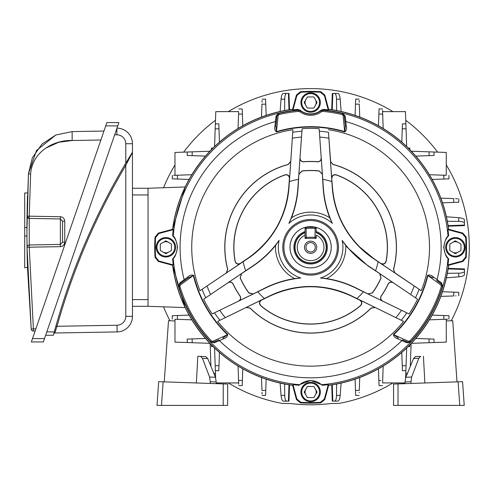 <?xml version="1.0" encoding="UTF-8"?>
<svg xmlns="http://www.w3.org/2000/svg" width="494" height="494" viewBox="0 0 494 494"><rect width="100%" height="100%" fill="white"/><g stroke="black" fill="none" stroke-linecap="round" stroke-linejoin="round"><path stroke-width="0.74" d="M304.495 247.278A6.126 6.126 0 0 0 310.621 253.403A6.126 6.126 0 0 0 316.747 247.278A6.126 6.126 0 0 0 310.621 241.152A6.126 6.126 0 0 0 304.495 247.278M305.947 247.278A4.674 4.674 0 0 0 310.621 251.952A4.674 4.674 0 0 0 315.302 247.278A4.674 4.674 0 0 0 310.621 242.603A4.674 4.674 0 0 0 305.947 247.278M316.191 231.532A16.703 16.703 0 0 1 310.621 263.981A16.703 16.703 0 0 1 305.057 231.532M316.191 232.717A15.592 15.592 0 0 1 310.621 262.87A15.592 15.592 0 0 1 305.057 232.717L305.057 238.367L316.191 238.367L316.191 235.132A13.363 13.363 0 0 1 321.125 255.546A13.363 13.363 0 0 1 300.124 255.546A13.363 13.363 0 0 1 305.057 235.132L305.057 228.352A1.112 1.112 0 0 1 306.169 227.234L315.079 227.234A1.112 1.112 0 0 1 316.191 228.352L316.191 232.717M316.191 237.256A1.112 1.112 0 0 1 315.079 238.367L315.079 228.352L306.169 228.352L306.169 237.256L316.191 237.256M306.169 238.367A1.112 1.112 0 0 1 305.057 237.256L306.169 237.256L306.169 238.367M330.566 242.023A20.625 20.625 0 0 0 305.366 227.333A20.625 20.625 0 0 0 290.676 252.533A20.6 20.6 0 0 0 315.87 267.198A20.6 20.6 0 0 0 330.542 242.029A20.6 20.6 0 0 0 305.372 227.357A20.6 20.6 0 0 0 290.7 252.527A20.625 20.625 0 0 0 315.876 267.223A20.625 20.625 0 0 0 330.566 242.023M310.621 220.552A26.725 26.725 0 0 0 283.896 247.278A26.725 26.725 0 0 0 310.621 274.003A26.725 26.725 0 0 0 337.346 247.278A26.725 26.725 0 0 0 310.621 220.552M310.621 219.441A27.837 27.837 0 0 0 282.784 247.278A27.837 27.837 0 0 0 310.621 275.115A27.837 27.837 0 0 0 338.458 247.278A27.837 27.837 0 0 0 310.621 219.441M386.141 261.437C385.19 263.981 383.474 264.698 380.991 263.586L394.848 272.929L393.483 269.304A85.74 85.74 0 0 0 332.975 164.502L330.517 161.513L331.684 178.18C331.956 175.475 333.438 174.351 336.124 174.802L336.266 174.981A76.712 76.712 0 0 1 386.055 261.221L386.141 261.437A76.836 76.836 0 0 0 336.124 174.802M330.517 161.513L333.073 164.422A85.845 85.845 0 0 1 393.601 269.267L394.848 272.929M330.61 161.439L328.473 132.269L331.857 181.588A69.037 69.037 0 0 0 322.767 179.316L323.379 188.053A102.443 102.443 0 0 0 332.357 223.393A32.295 32.295 0 0 0 288.885 223.393A102.443 102.443 0 0 0 297.863 188.053L298.475 179.316A69.037 69.037 0 0 0 289.385 181.588L288.978 187.436A93.539 93.539 0 0 1 247.976 258.455L243.116 261.734A69.037 69.037 0 0 0 245.691 270.737L252.953 265.84A102.443 102.443 0 0 0 279.073 240.399A32.295 32.295 0 0 0 300.809 278.042A102.443 102.443 0 0 0 265.716 287.94L257.837 291.781A69.037 69.037 0 0 0 264.352 298.518L269.619 295.943A93.539 93.539 0 0 1 351.623 295.943L356.896 298.518A69.037 69.037 0 0 0 363.405 291.781L355.532 287.94A102.443 102.443 0 0 0 320.439 278.042A32.295 32.295 0 0 0 342.175 240.399A102.443 102.443 0 0 0 368.289 265.84L375.551 270.737A69.037 69.037 0 0 0 378.132 261.734L373.273 258.455A93.539 93.539 0 0 1 332.271 187.436L331.857 181.588M378.132 261.734L421.277 290.725A118.875 118.875 0 0 0 328.325 129.724M240.133 277.85A76.836 76.836 0 0 0 248.902 293.035L248.933 292.88A76.712 76.712 0 0 1 240.288 277.9L241.331 273.756L253.076 266.019C261.579 260.301 269.069 253.459 275.541 245.499A35.13 35.13 0 0 0 294.622 278.554L300.809 278.042M380.991 263.586L373.39 258.282L360.009 247.278C343.626 230.704 334.45 210.747 332.481 187.417L331.684 178.18M336.266 174.981C333.574 174.524 332.098 175.66 331.826 178.371M380.96 277.9A76.712 76.712 0 0 1 372.309 292.88L368.197 294.047L355.624 287.743C346.424 283.235 336.76 280.172 326.62 278.554A35.13 35.13 0 0 0 345.707 245.499L347.183 247.278L368.166 266.019L379.917 273.756L380.96 277.9L379.756 273.8M323.626 109.396L323.033 110.088A137.746 137.746 0 0 1 342.7 113.317L345.183 116.084L346.313 126.198C346.918 128.724 346.374 130.657 344.682 131.984L343.102 115.534L342.256 114.571A136.424 136.424 0 0 0 322.798 111.397L321.285 111.817A18.087 18.087 0 0 1 299.963 111.817L298.45 111.397A136.424 136.424 0 0 0 278.993 114.571L278.141 115.534L276.455 131.62L275.93 125.945L277.035 115.417L278.733 113.484A137.542 137.542 0 0 1 298.351 110.285L300.618 110.915A16.975 16.975 0 0 0 320.631 110.915L321.193 110.137L323.626 109.396A138.493 138.493 0 0 1 328.232 109.909L328.664 109.421L324.799 95.009L324.379 95.527L328.232 109.909M344.682 131.984A120.221 120.221 0 0 0 276.56 131.984C274.874 130.663 274.331 128.73 274.93 126.198L276.066 116.084L278.548 113.317A137.746 137.746 0 0 1 298.209 110.088L297.623 109.396L300.049 110.137A16.703 16.703 0 0 0 321.193 110.137M289.385 181.588L292.917 129.724A118.875 118.875 0 0 0 199.965 290.725L243.116 261.734M322.767 179.316L319.136 128.706A118.875 118.875 0 0 0 302.106 128.706L298.475 179.316M448.632 258.831L448.027 258.411C446.304 257.535 444.878 253.823 443.754 247.278C444.872 240.745 446.298 237.04 448.027 236.151L448.632 235.724A16.703 16.703 0 0 0 448.632 258.831A138.493 138.493 0 0 1 447.99 264.889L448.484 265.321L462.897 261.456L462.378 261.036L447.99 264.889M346.313 126.198A1.112 0.358 -5.7 0 1 345.318 125.945L344.861 121.339A1.112 0.358 -5.7 0 0 345.862 121.592A130.533 130.533 0 0 1 437.091 279.604L441.519 282.945L442.673 286.483A137.746 137.746 0 0 1 410.6 342.039L406.957 342.805L397.639 338.73C395.144 337.989 393.743 336.55 393.44 334.426A120.221 120.221 0 0 0 427.501 275.43C429.49 274.627 431.435 275.121 433.331 276.912L437.091 279.604A1.112 0.358 -54.3 0 0 436.807 280.598L441.611 284.118L442.433 286.557A137.542 137.542 0 0 1 410.545 341.792L410.588 342.033A137.74 137.74 0 0 0 442.661 286.477L441.364 286.242L440.957 285.019L427.872 275.516L433.047 277.9A1.112 0.358 -54.3 0 1 433.331 276.912M397.639 338.73A1.112 0.358 -65.7 0 1 398.349 337.989L393.706 334.704L408.476 341.28L409.736 341.027L410.545 341.792L408.019 342.293L402.573 339.897A1.112 0.358 -65.7 0 0 401.85 340.644A130.533 130.533 0 0 1 219.392 340.644L214.285 342.805L210.697 341.792A137.542 137.542 0 0 1 178.809 286.557L179.73 282.945L187.918 276.912C189.807 275.121 191.746 274.627 193.741 275.43A120.221 120.221 0 0 0 227.802 334.426C227.506 336.544 226.104 337.982 223.609 338.73L219.392 340.644A1.112 0.358 65.7 0 0 218.675 339.897L213.223 342.293L210.697 341.792L211.506 341.027L212.772 341.28L227.543 334.704L222.893 337.989A1.112 0.358 65.7 0 1 223.609 338.73M172.616 235.724L173.215 236.151C174.938 237.027 176.364 240.732 177.488 247.278C176.37 253.811 174.95 257.522 173.215 258.411L172.616 258.831A16.703 16.703 0 0 0 172.616 235.724A138.493 138.493 0 0 1 173.258 229.667L172.764 229.241L158.352 233.1L158.87 233.526L173.258 229.667M299.068 385.289L299.494 384.684L310.627 380.411L321.755 384.684L322.174 385.289A16.703 16.703 0 0 0 299.068 385.289A138.493 138.493 0 0 1 293.016 384.647L292.584 385.141L296.443 399.553L296.869 399.035L293.016 384.647M172.721 229.247A139.073 139.073 0 0 1 292.59 109.378M328.652 109.378A139.073 139.073 0 0 1 448.521 229.247M448.521 265.309A139.073 139.073 0 0 1 328.652 385.178M292.59 385.178A139.073 139.073 0 0 1 172.721 265.309M328.232 384.647L324.379 399.035L324.799 399.553L328.664 385.141L328.232 384.647A138.493 138.493 0 0 1 322.174 385.289M447.99 229.667L462.378 233.526L462.897 233.1L448.484 229.241L447.99 229.667A138.493 138.493 0 0 1 448.632 235.724M173.258 264.889L158.87 261.036L158.352 261.456L172.764 265.321L173.258 264.889A138.493 138.493 0 0 1 172.616 258.831M293.016 109.909L296.869 95.527L296.443 95.009L292.584 109.421L293.016 109.909A138.493 138.493 0 0 1 297.623 109.396M296.443 95.009L300.451 91.717A155.894 155.894 0 0 1 320.791 91.717L324.799 95.009M158.352 261.456L155.06 257.448A155.894 155.894 0 0 1 155.06 237.108L158.352 233.1M324.799 399.553L320.791 402.838A155.894 155.894 0 0 1 300.451 402.838L296.443 399.553M462.897 233.1L466.182 237.108A155.894 155.894 0 0 1 466.182 257.448L462.897 261.456M363.405 291.781L409.051 313.937A118.875 118.875 0 0 0 417.566 299.191L375.551 270.737M264.352 298.518L217.669 321.384A118.875 118.875 0 0 0 403.573 321.384L356.896 298.518M245.691 270.737L203.676 299.191A118.875 118.875 0 0 0 212.192 313.937L257.837 291.781M298.45 111.397L298.259 110.094A137.74 137.74 0 0 0 278.548 113.33L278.993 114.571M320.736 110.712A3.341 3.273 -129.3 0 1 323.033 110.088L322.897 110.285A137.542 137.542 0 0 1 342.509 113.484L342.694 113.33A137.74 137.74 0 0 0 322.99 110.094A3.341 3.341 -154.6 0 0 320.692 110.742M292.917 129.724L290.725 161.513L288.268 164.502A85.74 85.74 0 0 0 227.759 269.304L226.4 272.929L240.251 263.586C237.775 264.704 236.058 263.981 235.107 261.437L235.187 261.221C236.138 263.777 237.861 264.494 240.343 263.37L240.251 263.586M289.564 178.18L289.416 178.371C289.151 175.66 287.675 174.53 284.982 174.981L285.124 174.802C287.804 174.345 289.286 175.475 289.564 178.18L290.725 161.513M289.416 178.371L288.768 187.417C285.995 217.224 272.355 240.844 247.858 258.282L240.343 263.37M226.4 272.929L199.965 290.725M203.676 299.191L228.228 282.593C230.266 281.561 231.89 282.006 233.112 283.933A85.74 85.74 0 0 0 240.121 296.079C241.183 298.098 240.751 299.735 238.843 300.976L253.045 294.047L248.902 293.035M241.331 273.756L228.228 282.593M322.218 174.147L319.272 171.054L322.335 174.03L323.162 188.072C323.86 198.298 326.046 208.202 329.708 217.786A35.13 35.13 0 0 0 291.54 217.786C295.202 208.19 297.382 198.285 298.08 188.072L298.907 174.03L301.976 171.054L299.024 174.147M322.335 174.03L321.236 158.265C321.112 160.544 319.914 161.729 317.63 161.822A85.74 85.74 0 0 0 303.612 161.822C301.328 161.729 300.13 160.544 300.006 158.265L298.907 174.03M300.006 158.265L302.106 128.706M319.136 128.706L321.236 158.265M368.197 294.047L382.405 300.976C380.491 299.728 380.065 298.098 381.121 296.079A85.74 85.74 0 0 0 388.136 283.933C389.358 282.006 390.982 281.555 393.02 282.593L379.917 273.756M393.02 282.593L417.566 299.191M421.277 290.725L394.959 272.892M409.051 313.937L382.405 300.976M294.622 278.554C284.476 280.178 274.812 283.241 265.618 287.743L253.045 294.047M238.843 300.976L212.192 313.937M217.669 321.384L246.296 307.392L250.112 308.028A85.74 85.74 0 0 0 371.13 308.028L374.952 307.392L359.928 300.068C362.139 301.655 362.374 303.501 360.639 305.601L360.416 305.632C362.151 303.532 361.911 301.686 359.694 300.099L359.928 300.068M261.314 300.068L261.548 300.099C259.331 301.68 259.091 303.526 260.832 305.632L260.604 305.601C258.875 303.507 259.109 301.661 261.314 300.068L246.296 307.392M261.548 300.099L269.712 296.134C296.906 283.636 324.181 283.636 351.53 296.134L359.694 300.099M374.952 307.392L403.573 321.384M368.16 293.887L372.309 292.88M248.933 292.88L253.082 293.887M241.486 273.8L240.288 277.9M301.976 171.054A76.712 76.712 0 0 1 319.272 171.054M360.416 305.632A76.712 76.712 0 0 1 260.832 305.632M235.187 261.221A76.712 76.712 0 0 1 284.982 174.981M380.899 263.37C383.381 264.494 385.098 263.777 386.055 261.221M393.057 282.735C391.02 281.704 389.396 282.154 388.179 284.081A85.845 85.845 0 0 1 381.269 296.042C380.213 298.061 380.639 299.697 382.541 300.939M238.701 300.939C240.609 299.691 241.035 298.061 239.973 296.042A85.845 85.845 0 0 1 233.069 284.081C231.847 282.154 230.216 281.704 228.191 282.735M279.073 240.399L275.541 245.499M300.111 158.16C300.235 160.439 301.439 161.618 303.717 161.711A85.845 85.845 0 0 1 317.525 161.711C319.809 161.618 321.014 160.433 321.137 158.16M374.971 307.509L371.155 308.145A85.845 85.845 0 0 1 250.094 308.145L246.278 307.509M320.439 278.042L326.62 278.554M345.707 245.499L342.175 240.399M226.289 272.892L227.641 269.267A85.845 85.845 0 0 1 288.175 164.422L290.633 161.439M332.357 223.393L329.708 217.786M291.54 217.786L288.885 223.393M260.604 305.601A76.836 76.836 0 0 0 360.639 305.601M372.346 293.035A76.836 76.836 0 0 0 381.109 277.85M319.39 170.949A76.836 76.836 0 0 0 301.859 170.949M285.124 174.802A76.836 76.836 0 0 0 235.107 261.437M300.451 91.717L300.889 92.236A155.351 155.351 0 0 1 320.353 92.236L320.791 91.717M324.379 95.527L320.353 92.236M300.889 92.236L296.869 95.527M344.861 121.339L344.299 115.337L342.7 113.317M278.548 113.317L276.943 115.337L275.93 125.945A1.112 0.358 -174.3 0 1 274.93 126.198M300.049 110.137L300.618 110.915L299.963 111.817M187.918 276.912A1.112 0.358 54.3 0 1 188.202 277.9L193.37 275.516L180.291 285.019L179.878 286.242L178.809 286.557L179.637 284.118L188.202 277.9L179.52 284.081L178.581 286.477A137.74 137.74 0 0 0 210.654 342.033L213.198 342.416L218.675 339.897M402.573 339.897L408.044 342.416L410.6 342.039M442.673 286.483L441.729 284.081L436.807 280.598M155.06 257.448L155.579 257.01A155.351 155.351 0 0 1 155.579 237.546L155.06 237.108M158.87 233.526L155.579 237.546M155.579 257.01L158.87 261.036M320.791 402.838L320.353 402.32A155.351 155.351 0 0 1 300.889 402.32L300.451 402.838M296.869 399.035L300.889 402.32M320.353 402.32L324.379 399.035M466.182 237.108L465.669 237.546A155.351 155.351 0 0 1 465.669 257.01L466.182 257.448M462.378 261.036L465.669 257.01M465.669 237.546L462.378 233.526M342.256 114.571L342.509 113.484L344.207 115.417L345.318 125.945L344.793 131.62A120.604 120.604 0 0 0 276.455 131.62L276.56 131.984M427.501 275.43L427.872 275.516A120.604 120.604 0 0 1 393.706 334.704L393.44 334.426M408.476 341.28L408.044 342.416A1.112 0.877 -64.7 0 0 406.957 342.805M441.519 282.945A1.112 0.877 -55.3 0 0 441.729 284.081L440.957 285.019M227.802 334.426L227.543 334.704A120.604 120.604 0 0 1 193.37 275.516L193.741 275.43M184.435 280.598A1.112 0.358 54.3 0 0 184.151 279.604A130.533 130.533 0 0 1 275.38 121.592A1.112 0.358 -174.3 0 0 276.387 121.339M180.291 285.019L179.52 284.081A1.112 0.877 55.3 0 0 179.73 282.945M214.285 342.805A1.112 0.877 64.7 0 0 213.198 342.416L212.772 341.28M345.183 116.084A1.112 0.877 -4.7 0 1 344.299 115.337L343.102 115.534M276.066 116.084A1.112 0.877 -175.3 0 0 276.943 115.337L278.141 115.534M300.55 110.742A3.341 3.341 -25.4 0 0 298.259 110.094L298.209 110.088A3.341 3.273 -50.7 0 1 300.513 110.712M322.798 111.397L322.897 110.285L320.631 110.915L321.285 111.817M315.444 105.302A5.57 5.57 0 0 0 315.444 99.739M305.798 99.739A5.57 5.57 0 0 0 305.798 105.302M320.334 102.517A9.707 9.707 0 0 0 310.621 92.81A9.707 9.707 0 0 0 300.914 102.517A9.707 9.707 0 0 0 310.621 112.231A9.707 9.707 0 0 0 320.334 102.517M319.532 102.517A8.911 8.911 0 0 0 310.621 93.613A8.911 8.911 0 0 0 301.717 102.517A8.911 8.911 0 0 0 310.621 111.428A8.911 8.911 0 0 0 319.532 102.517M317.049 102.517L313.838 96.954L307.41 96.954L304.193 102.517L307.41 108.087L313.838 108.087L317.049 102.517M163.131 381.813L161.482 405.401L157.018 405.401L158.679 381.658L227.672 384.066L227.672 405.401L223.22 405.401L223.22 383.912M201.009 356.39L197.822 356.279L196.371 382.974M210.148 343.608L210.938 366.326M164.243 381.85L168.516 320.717L174.975 320.946M157.018 405.401L223.22 405.401M210.216 381.763L209.592 377.052L202.454 358.317L200.589 356.378L205.794 356.557L207.715 358.502L215.446 377.255L216.218 381.973L210.216 381.763L210.141 383.455M197.822 356.279L200.589 356.378M216.218 381.973L216.193 383.665M187.22 342.54L187.22 339.088L205.448 338.452L209.888 343.33L174.975 342.114L174.975 319.248L191.839 319.84L174.975 319.248M180.384 296.4L179.872 295.004M179.865 294.992L178.729 291.75M173.826 272.984L173.036 268.366M173.931 273.534L174.74 277.455M292.627 385.301A139.191 139.191 0 0 1 212.994 346.492L211.413 346.492L211.413 344.905A139.191 139.191 0 0 1 172.597 265.278L185.176 307.589L148.046 306.292L132.46 306.292L132.46 299.617L148.046 299.617L148.046 194.945L132.46 194.945M148.046 306.292L148.046 188.263L132.46 188.263L148.046 188.263L185.176 186.967L172.597 229.284A139.191 139.191 0 0 1 211.413 149.651L211.413 148.07L212.994 148.07A139.191 139.191 0 0 1 292.627 109.254M448.645 265.278A139.191 139.191 0 0 1 409.835 344.905L409.835 346.492L408.254 346.492A139.191 139.191 0 0 1 328.621 385.301M328.621 109.254A139.191 139.191 0 0 1 408.254 148.07L409.835 148.07L409.835 149.651A139.191 139.191 0 0 1 448.645 229.284M284.915 384.073L284.371 383.974L284.915 384.073M280.117 383.085L284.606 384.017L284.723 395.385C284.853 398.917 285.47 400.838 286.576 401.134L283.29 401.134C282.167 400.838 281.419 398.917 281.055 395.385L280.117 383.085M289.533 384.863L288.965 401.134L288.422 401.134L288.99 384.777L289.533 384.863L284.606 384.017M215.359 370.679L214.569 348.017L219.447 352.45L218.811 370.679L215.359 370.679L215.606 377.682M434.022 342.54L411.36 343.33L415.794 338.452L434.022 339.088L434.022 342.54L446.273 342.114L446.273 319.248L429.403 319.84L443.797 319.334L443.816 315.524L448.719 315.697M447.317 273.534L447.422 272.984L447.317 273.534M446.428 277.789L447.36 273.293L458.728 273.176C462.267 273.046 464.181 272.429 464.484 271.323L464.484 274.608C464.181 275.732 462.267 276.479 458.728 276.844L446.428 277.789M448.206 268.366L464.484 268.934L464.484 269.483L448.12 268.909L448.206 268.366L447.36 273.293M405.883 123.877L406.673 146.545L401.795 142.105L402.431 123.877L405.883 123.877L405.457 111.625L382.597 111.625L383.183 128.496L382.683 114.102L378.867 114.083L379.04 109.18M336.328 110.483L336.877 110.588L336.328 110.483M341.132 111.471L336.636 110.539L336.519 99.171C336.389 95.638 335.772 93.718 334.666 93.422L337.952 93.422C339.075 93.718 339.823 95.638 340.187 99.171L341.132 111.471M331.715 109.693L332.283 93.422L332.826 93.422L332.252 109.779L331.715 109.693L336.636 110.539M178.729 202.806L179.865 199.564M179.872 199.551L180.384 198.156M173.036 226.19L173.826 221.571M173.931 221.022L174.74 217.101M209.888 151.226L205.448 156.104L187.22 155.468L187.22 152.016L209.888 151.226M447.422 221.571L447.317 221.022M447.36 221.263L458.728 221.38C462.267 221.51 464.181 222.127 464.484 223.232L464.484 225.073L448.12 225.647L448.206 226.19L446.428 216.773L458.728 217.712C462.267 218.076 464.181 218.823 464.484 219.947L464.484 222.17M434.022 152.016L434.022 155.468L415.794 156.104L411.36 151.226L446.273 152.442L446.273 175.308L429.403 174.715L446.273 175.308M382.597 111.774L382.56 110.631M382.547 110.304L382.683 114.102L378.867 114.083L378.46 125.742M405.883 370.679L402.431 370.679L401.795 352.45L406.673 348.017L405.642 377.682M336.877 383.974L336.328 384.073L336.877 383.974M336.636 384.017L336.519 395.385C336.389 398.917 335.772 400.838 334.666 401.134L332.826 401.134L332.252 384.777L331.715 384.863L341.132 383.085L340.187 395.385C339.823 398.917 339.075 400.838 337.952 401.134L334.666 401.134L337.952 401.134M446.125 319.254L447.268 319.217M447.595 319.204L443.797 319.334L443.816 315.524L432.164 315.116M215.359 123.877L218.811 123.877L219.447 142.105L214.569 146.545L215.785 111.625L238.651 111.625L238.059 128.496L238.651 111.625M405.043 382.93L382.597 382.93L383.183 366.06L382.597 382.93M216.205 382.93L238.651 382.93L238.059 366.06L238.565 380.454L242.375 380.473L242.202 385.376M284.371 110.588L284.915 110.483L284.371 110.588M284.606 110.539L284.723 99.171C284.853 95.638 285.47 93.718 286.576 93.422L288.422 93.422L288.99 109.779L289.533 109.693L280.117 111.471L281.055 99.171C281.419 95.638 282.167 93.718 283.29 93.422L286.576 93.422L283.29 93.422M238.645 382.782L238.682 383.924M238.695 384.252L238.565 380.454L242.375 380.473L242.782 368.82M288.422 401.134L285.513 401.134M284.97 401.134L283.29 401.134M332.826 401.134L332.283 401.134L331.715 384.863M336.278 401.134L335.735 401.134M464.484 269.483L464.484 272.385M464.484 272.935L464.484 274.608M464.484 225.073L464.484 225.622L448.206 226.19M464.484 221.621L464.484 219.947M332.826 93.422L335.735 93.422M336.278 93.422L337.952 93.422M288.422 93.422L288.965 93.422L289.533 109.693M284.97 93.422L285.513 93.422M173.647 175.351L191.839 174.715L174.975 175.308L174.975 152.442L187.22 152.016M355.1 115.386L355.655 99.35M359.163 100.449L359.231 102.301M359.212 101.881L359.175 100.764M359.292 104.166L355.489 104.148L359.292 104.166L359.743 117.041M359.119 99.121L355.661 99.121L359.119 99.121M379.046 108.946L382.498 108.946M265.587 99.35L266.149 115.386M262.018 102.301L262.079 100.449M262.073 100.764L262.03 101.881M261.505 117.041L261.95 104.166L265.753 104.148L261.95 104.166M265.581 99.121L262.129 99.121L265.581 99.121M242.202 109.18L242.782 125.742M242.196 108.946L238.744 108.946L242.196 108.946M242.375 114.083L238.565 114.102L242.375 114.083M242.196 385.61L238.744 385.61M266.149 379.176L265.587 395.206M262.079 394.107L262.018 392.255M262.03 392.674L262.073 393.792M261.95 390.396L265.753 390.408L261.95 390.396L261.505 377.515M265.581 395.441L262.129 395.441M355.655 395.206L355.1 379.176M359.231 392.255L359.212 392.674M359.743 377.515L359.292 390.396L355.489 390.408L359.292 390.396M355.661 395.441L359.119 395.441L355.661 395.441M379.04 385.376L378.46 368.82M379.046 385.61L382.498 385.61L379.046 385.61M442.519 291.75L458.549 292.312M456.018 295.869L455.598 295.881M453.739 295.949L453.751 292.145L453.739 295.949L440.858 296.4M458.784 295.77L458.784 292.318L458.784 295.77M448.96 319.155L448.96 315.703L448.96 319.155M448.719 178.859L432.164 179.439M448.96 178.853L448.96 175.401L448.96 178.853M458.549 202.244L442.519 202.806M455.591 198.674L457.456 198.736M457.135 198.724L456.018 198.687M440.858 198.156L453.739 198.607L453.751 202.41L453.739 198.607M458.784 202.237L458.784 198.786L458.784 202.237M189.085 179.439L172.523 178.859M175.117 175.302L173.974 175.339M172.289 175.401L172.289 178.853L172.289 175.401M172.523 315.697L189.085 315.116M172.289 315.703L172.289 319.155L172.289 315.703M177.451 319.334L177.432 315.524L177.451 319.334M177.432 179.032L177.451 175.222L177.432 179.032M443.797 175.222L443.816 179.032L443.797 175.222M378.867 380.473L380.942 380.46M451.257 320.767A158.679 158.679 0 0 0 446.273 164.953M437.616 152.14A158.679 158.679 0 0 0 405.759 120.283M392.946 111.625A158.679 158.679 0 0 0 228.296 111.625M215.483 120.283A158.679 158.679 0 0 0 183.626 152.14M174.975 164.953A158.679 158.679 0 0 0 163.545 187.72M228.296 382.93A158.679 158.679 0 0 0 282.377 403.419L290.731 403.536A157.518 157.518 0 0 0 330.517 403.536L338.872 403.419A158.679 158.679 0 0 0 392.946 382.93M405.759 374.273A158.679 158.679 0 0 0 407.612 372.865M163.545 306.836A158.679 158.679 0 0 0 169.992 320.767M213.636 372.865A158.679 158.679 0 0 0 215.483 374.273M131.762 153.313L124.815 164.805L125.779 165.367L132.46 152.504L132.46 143.723A15.592 15.592 0 0 0 116.961 128.131A15.592 15.592 0 0 1 132.46 143.723A15.592 15.592 0 0 0 116.961 128.131A15.592 15.592 0 0 1 132.46 143.723L125.779 143.723L125.779 163.187L132.429 152.238L125.779 163.187A676.885 676.885 0 0 0 124.815 164.805L132.46 152.22L132.46 316.333A15.592 15.592 0 0 1 117.14 331.919L54.834 333.005L55.001 332.468M132.373 152.325L131.997 152.93M124.815 164.805A676.885 676.885 0 0 0 54.297 331.906L53.469 334.981M55.544 327.368L54.179 332.326M53.945 333.215L53.803 333.722L53.939 333.215M53.593 334.506L53.778 333.827A1.112 1.112 0 0 1 54.834 333.005L57.001 326.287L117.022 325.237A8.911 8.911 0 0 0 125.779 316.333L125.779 165.367L128.718 159.624M53.976 333.086L54.396 331.536M53.395 335.247L45.646 335.247M55.205 331.826L55.754 330.103M56.18 328.8L57.001 326.287L55.933 325.984M129.23 158.642L129.644 157.845M129.792 157.555L130.293 156.61M26.942 236.49A1110.796 1110.796 0 0 1 26.942 235.811L26.942 236.2M26.954 238.046L26.966 240.065M27.151 253.644L27.139 253.039M27.189 255.491L27.195 255.812M27.269 258.961L27.448 265.494M27.263 258.714L27.182 255.355M27.151 253.7L27.059 248.488M26.966 240.251L26.96 239.152M27.028 246.413A1110.796 1110.796 0 0 1 27.016 245.036M26.966 240.578A1110.796 1110.796 0 0 1 26.96 239.04M27.059 248.544L27.516 267.711L31.208 329.066L27.04 247.228A2.229 2.229 0 0 1 27.04 247.198A2.229 2.229 0 0 0 27.04 247.228L26.935 231.686A1110.796 1110.796 0 0 0 26.942 235.811L26.972 240.986M29.226 218.644L27.04 216.205M60.466 218.953A2.229 2.229 0 0 0 60.373 218.947L60.373 216.724C63.016 217.039 64.479 218.527 64.751 221.176L64.751 242.202L62.559 242.202L62.559 221.176A2.229 2.229 0 0 0 62.559 221.084M29.158 224.041L29.171 222.584M29.202 220.417L29.214 219.435M26.991 242.943L27.003 244.363M26.935 228.839L26.935 234.724M27.51 267.495L24.7 267.711L24.7 235.811L26.942 236.101M29.232 244.975A2.229 2.229 0 0 0 27.04 247.228L29.232 247.198L29.232 244.975L60.373 244.431L60.373 218.947L29.232 218.404L29.232 244.975A2.229 2.229 0 0 0 27.04 247.228L27.053 248.099M27.232 257.343L27.263 258.628M27.448 265.593L27.497 267.044M118.881 122.561L43.342 341.928L31.357 341.928L106.889 122.561L118.881 122.561M35.074 331.128L33.388 331.097L33.388 328.874L35.834 328.918M26.935 228.339A1110.796 1110.796 0 0 0 26.935 231.686L28.442 173.814L32.376 157.697L41.965 144.112L55.884 134.986L72.143 131.602L103.968 131.046M45.738 148.12L58.755 142.253L72.143 140.512C54.846 139.709 32.308 151.102 30.628 173.931L29.232 216.181L30.628 173.931L28.442 173.814L27.065 214.415M60.466 244.425A2.229 2.229 0 0 1 60.373 244.431L60.373 246.654L29.232 247.198L33.388 328.874L31.208 329.066A2.229 2.229 0 0 0 33.388 331.097A2.229 2.229 0 0 1 31.208 329.066M26.985 220.682L26.972 222.615M26.954 224.572L26.948 225.56M27.238 205.745L27.306 202.83M27.417 198.841L27.485 196.606M27.51 195.815L27.065 214.655M27.022 217.539L27.016 218.225M26.972 222.417L26.948 226.357M100.881 140.006L72.143 140.512L72.143 131.602L55.946 134.961M55.828 135.01L36.507 150.485L28.442 173.814M29.232 216.181L29.232 218.404A2.229 2.229 0 0 1 27.04 216.15L27.664 217.724L29.232 218.404A2.229 2.229 0 0 1 27.04 216.15L60.373 216.724M60.373 218.947L62.559 221.176L64.751 221.176M60.373 244.431L62.559 242.202A2.229 2.229 0 0 1 62.559 242.295M26.972 222.349A1110.796 1110.796 0 0 0 26.942 227.567L24.7 227.567L24.7 192.975L27.608 192.975M24.7 235.811L24.7 227.567M26.997 219.824A1110.796 1110.796 0 0 1 27.071 214.013M26.96 224.239L26.948 226.252M452.597 252.101A5.57 5.57 0 0 0 458.166 252.101M458.166 242.455A5.57 5.57 0 0 0 452.597 242.455M455.382 256.991A9.707 9.707 0 0 0 465.089 247.278A9.707 9.707 0 0 0 455.382 237.571A9.707 9.707 0 0 0 445.668 247.278A9.707 9.707 0 0 0 455.382 256.991M455.382 256.188A8.911 8.911 0 0 0 464.292 247.278A8.911 8.911 0 0 0 455.382 238.367A8.911 8.911 0 0 0 446.471 247.278A8.911 8.911 0 0 0 455.382 256.188M455.382 253.706L460.951 250.495L460.951 244.067L455.382 240.85L449.812 244.067L449.812 250.495L455.382 253.706M305.798 389.253A5.57 5.57 0 0 0 305.798 394.823M315.444 394.823A5.57 5.57 0 0 0 315.444 389.253M300.914 392.038A9.707 9.707 0 0 0 310.621 401.746A9.707 9.707 0 0 0 320.334 392.038A9.707 9.707 0 0 0 310.621 382.325A9.707 9.707 0 0 0 300.914 392.038M301.717 392.038A8.911 8.911 0 0 0 310.621 400.943A8.911 8.911 0 0 0 319.532 392.038A8.911 8.911 0 0 0 310.621 383.128A8.911 8.911 0 0 0 301.717 392.038M304.193 392.038L307.41 397.602L313.838 397.602L317.049 392.038L313.838 386.469L307.41 386.469L304.193 392.038M168.645 242.455A5.57 5.57 0 0 0 163.082 242.455M163.082 252.101A5.57 5.57 0 0 0 168.645 252.101M165.867 237.571A9.707 9.707 0 0 0 156.153 247.278A9.707 9.707 0 0 0 165.867 256.991A9.707 9.707 0 0 0 175.574 247.278A9.707 9.707 0 0 0 165.867 237.571M165.867 238.367A8.911 8.911 0 0 0 156.956 247.278A8.911 8.911 0 0 0 165.867 256.188A8.911 8.911 0 0 0 174.771 247.278A8.911 8.911 0 0 0 165.867 238.367M165.867 240.85L160.297 244.067L160.297 250.495L165.867 253.706L171.43 250.495L171.43 244.067L165.867 240.85M458.111 381.813L462.569 381.658L464.224 405.401L459.76 405.401L458.111 381.813L398.022 383.912L398.022 405.401L393.57 405.401L393.57 384.066L398.022 383.912M420.66 356.378L418.795 358.317L411.65 377.052L411.027 381.763L405.031 381.973L405.802 377.255L413.527 358.502L415.454 356.557L420.233 356.39M423.426 356.279L424.871 382.974M456.999 381.85L452.726 320.717L446.273 320.946M411.101 343.608L410.304 366.326M464.199 405L464.224 405.401L398.022 405.401M463.965 401.665L462.569 381.658M405.031 381.973L405.049 383.665M411.027 381.763L411.101 383.455M316.191 232.476A15.814 15.814 0 0 1 310.621 263.092A15.814 15.814 0 0 1 305.057 232.476M315.079 227.234L315.079 228.352L316.191 228.352M305.057 228.352L306.169 228.352L306.169 227.234M292.775 132.269A116.386 116.386 0 0 1 301.902 131.219M319.346 131.219A116.386 116.386 0 0 1 328.473 132.269M320.797 110.65A3.341 3.335 -138.8 0 1 323.113 109.989A137.857 137.857 0 0 1 448.027 236.151M210.648 342.039L210.654 342.033A137.746 137.746 0 0 1 178.569 286.483L178.569 286.483M299.494 384.684A137.857 137.857 0 0 1 173.215 258.411M448.027 258.411A137.857 137.857 0 0 1 321.755 384.684M173.215 236.151A137.857 137.857 0 0 1 298.129 109.989A3.341 3.335 -41.2 0 1 300.445 110.65M419.147 289.323A116.386 116.386 0 0 1 415.497 297.752M406.772 312.863A116.386 116.386 0 0 1 401.301 320.242M219.947 320.242A116.386 116.386 0 0 1 214.47 312.863M205.751 297.752A116.386 116.386 0 0 1 202.095 289.323M395.972 317.605A110.594 110.594 0 0 0 401.486 310.325M219.762 310.325A110.594 110.594 0 0 0 225.27 317.605M328.85 138.197A110.594 110.594 0 0 0 319.791 137.066M410.65 294.443A110.594 110.594 0 0 0 414.2 286.032M301.451 137.066A110.594 110.594 0 0 0 292.399 138.197M207.042 286.032A110.594 110.594 0 0 0 210.592 294.443M179.878 286.242A136.424 136.424 0 0 0 211.506 341.027M409.736 341.027A136.424 136.424 0 0 0 441.364 286.242M209.592 377.052L215.446 377.255M207.715 358.502L202.454 358.317M406.056 128.829L402.258 128.829M218.984 128.829L215.186 128.829M429.07 342.713L429.07 338.915M429.07 155.641L429.07 151.843M215.186 365.727L218.984 365.727M402.258 365.727L406.056 365.727M192.172 151.843L192.172 155.641M192.172 338.915L192.172 342.713M336.519 395.385L340.187 395.385M281.055 395.385L284.723 395.385M458.728 276.844L458.728 273.176M458.728 221.38L458.728 217.712M284.723 99.171L281.055 99.171M340.187 99.171L336.519 99.171M125.779 165.367A675.773 675.773 0 0 0 57.001 326.287M46.794 331.906L54.297 331.906M125.779 143.723A8.911 8.911 0 0 0 116.868 134.813L114.664 134.813M125.779 316.333L132.46 316.333A15.592 15.592 0 0 1 117.14 331.919L117.022 325.237M116.868 128.403L116.868 134.813M53.778 333.833A1.112 1.112 0 0 1 54.834 333.005M60.373 246.654C63.016 246.339 64.479 244.851 64.751 242.202M117.726 125.902L105.735 125.902M32.505 338.588L44.497 338.588M405.802 377.255L411.65 377.052M418.795 358.317L413.527 358.502M27.04 216.15L27.077 216.563"/></g></svg>
